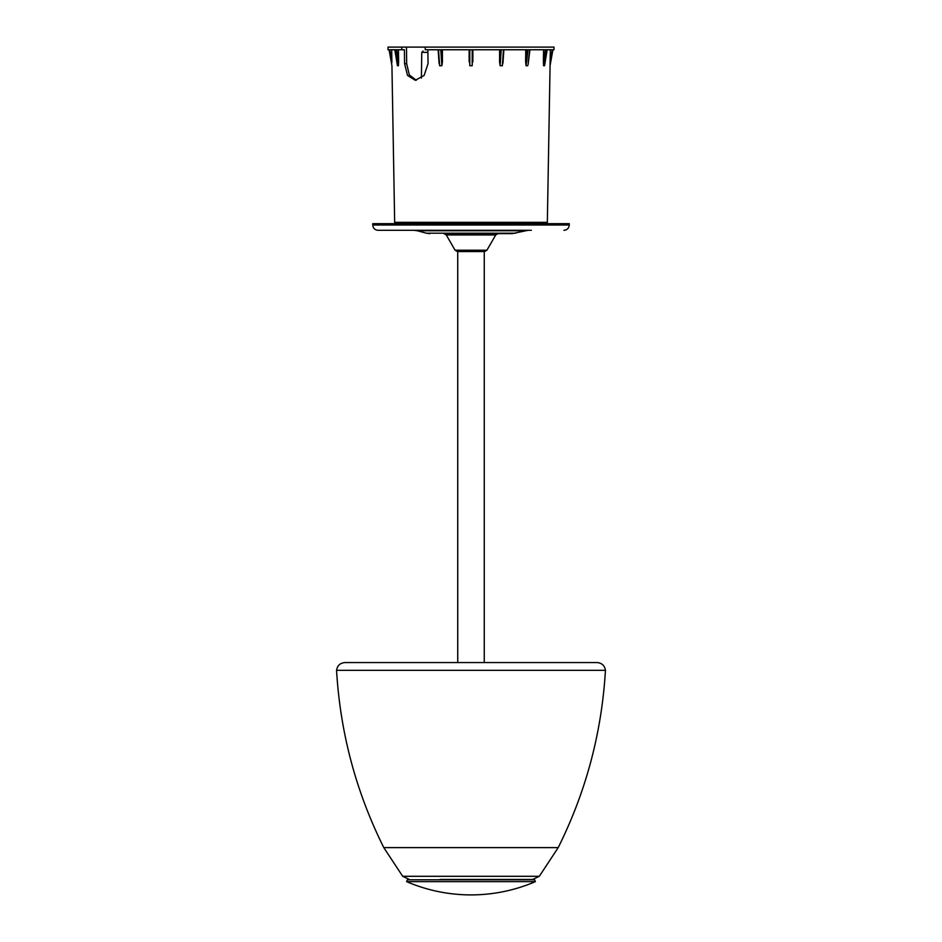 <?xml version="1.0" encoding="UTF-8"?>
<svg xmlns="http://www.w3.org/2000/svg" width="942" height="942" viewBox="0 0 942 942"><rect width="100%" height="100%" fill="white"/><g stroke="black" fill="none" stroke-linecap="round" stroke-linejoin="round"><path stroke-width="1.41" d="M441.633 49.749L442.446 61.701L441.857 65.74L440.762 49.749M553.978 49.749L425.242 49.749L425.242 47.1L553.978 47.1L553.978 49.749M391.896 62.82L389.081 49.749L391.931 65.681L394.663 222.347L547.337 222.347L550.069 65.681L552.919 49.749L550.057 65.74L550.116 61.701L552.247 49.749M469.799 49.749L469.799 65.74L472.201 65.74L472.201 49.749M469.799 65.74L469.14 49.749L469.14 61.701M442.446 61.701L442.399 49.749M438.548 49.749L439.631 65.74L441.857 65.74M439.631 65.74L438.183 49.749M401.775 49.749L401.775 47.1L388.022 47.1L388.022 49.749L404.401 49.749L404.577 63.691L407.533 75.431L415.269 80.294L424.124 75.442L428.045 63.691L427.868 49.749M396.641 49.749L398.619 61.701L398.431 49.749M398.619 61.701L398.419 65.74L395.781 49.749M394.863 49.749L397.5 65.74L398.419 65.74M397.5 65.74L397.312 64.598M389.752 49.749L391.884 61.701L391.672 49.749M550.328 49.749L550.116 61.701M544.688 64.598L547.137 49.749M546.219 49.749L543.581 65.74L544.5 65.74M543.581 65.74L543.381 61.701L545.359 49.749M543.569 49.749L543.381 61.701M528.262 61.701L529.769 49.749M528.073 49.749L526.06 65.74L527.755 65.74M526.06 65.74L525.624 61.701L527.131 49.749M525.754 49.749L525.624 61.701M503.817 49.749L502.369 65.74L503.452 49.749M501.238 49.749L500.143 65.74L502.369 65.74M500.143 65.74L499.554 61.701L500.367 49.749M499.601 49.749L499.554 61.701M472.86 61.701L472.86 49.749L472.201 65.74M425.242 47.1L406.473 47.1L406.673 63.691L409.311 74.913L416.305 80.223M406.473 47.1L401.775 47.1M446.437 230.307L424.536 230.307M495.563 230.307L406.697 230.307M484.27 662.567L484.27 251.549L457.388 251.549L484.612 251.549L486.908 250.231L495.716 234.97L498.012 233.64M486.908 250.231L455.092 250.231L446.284 234.97L443.988 233.64L484.506 233.64M450.123 233.64L512.154 233.64L528.085 230.307M563.928 230.307C567.155 230.001 568.933 228.223 569.239 224.997L372.761 224.997C373.067 228.223 374.845 230.001 378.072 230.307L531.323 230.307M519.372 230.307L517.464 230.307M372.761 224.997L372.761 223.678L569.239 223.678L569.239 224.997M520.443 230.307L511.494 230.307M336.565 670.327C337.342 665.57 340.121 662.98 344.925 662.567L597.075 662.567C601.879 662.98 604.658 665.57 605.435 670.327L336.565 670.327C340.227 732.641 355.97 791.739 383.794 847.612L558.206 847.612L539.319 876.296L532.713 879.451L440.138 879.451M535.386 881.63L534.597 879.793L407.403 879.793L406.614 881.63A162.789 162.789 0 0 0 535.386 881.63L406.614 881.63M406.673 63.691L404.577 63.691M446.284 234.97L495.716 234.97M524.647 230.766L417.353 230.766L426.408 233.192L515.592 233.192M427.903 52.34L421.757 52.34L421.392 78.08M383.794 847.612L402.681 876.296L539.319 876.296M397.394 65.457L394.816 49.749M529.957 49.749L528.097 64.598M439.054 63.255L438.136 49.749M547.184 49.749L544.606 65.457M503.864 49.749L502.946 63.255M417.353 230.766L413.915 230.307M426.408 233.192L429.846 233.64M455.092 250.231L457.388 251.549M435.157 222.347L435.157 223.678M441.798 222.347L441.798 223.678M421.757 52.34L423.029 51.08M457.73 662.567L457.73 251.549M402.681 876.296L409.287 879.451M407.968 662.567L344.925 662.567M605.435 670.327C601.773 732.641 586.03 791.739 558.206 847.612M417.977 222.347L417.977 223.678M411.348 222.347L411.348 223.678M506.843 222.347L506.843 223.678M500.202 222.347L500.202 223.678M524.023 222.347L524.023 223.678M530.652 222.347L530.652 223.678"/></g></svg>
